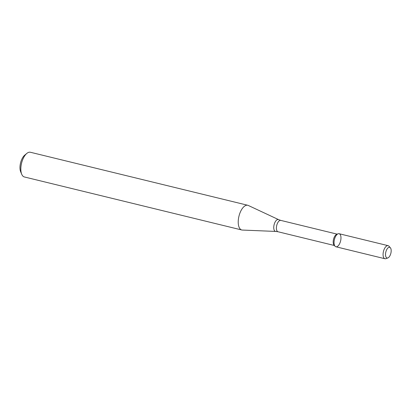 <?xml version="1.0" encoding="UTF-8"?>
<svg xmlns="http://www.w3.org/2000/svg" width="411" height="411" viewBox="0 0 411 411"><rect width="100%" height="100%" fill="white"/><g stroke="black" fill="none" stroke-linecap="round" stroke-linejoin="round"><path stroke-width="0.62" d="M340.077 242.644A6.725 3.17 103.7 0 0 340.781 236.017A6.725 3.17 103.7 0 0 338.078 233.802A6.725 3.17 103.7 0 0 334.431 239.5A6.725 3.17 103.7 0 0 335.042 246.23A6.725 3.17 103.7 0 0 340.077 242.644M338.078 233.802L336.701 234.327A5.846 2.754 103.7 0 0 333.532 239.279A5.846 2.754 103.7 0 0 334.066 245.136L335.042 246.23M248.316 205.469A12.71 5.985 103.7 0 0 247.782 205.279A12.71 5.985 103.7 0 0 238.955 216.212A12.71 5.985 103.7 0 0 241.76 229.98A12.71 5.985 103.7 0 0 242.32 230.057L275.704 231.429A6.103 2.877 103.7 0 1 274.091 224.781A6.103 2.877 103.7 0 1 278.586 219.623L248.316 205.469M247.782 205.279L30.393 152.26A12.71 5.985 103.7 0 0 26.823 153.411A12.71 5.985 103.7 0 0 21.732 174.295A12.71 5.985 103.7 0 0 24.372 176.961L241.76 229.98M26.823 153.411L24.758 155.122A10.172 4.788 103.7 0 0 20.684 171.829L21.732 174.295M390.45 254.604A5.502 2.589 103.7 0 0 390.363 247.751A5.502 2.589 103.7 0 0 385.831 252.035A5.502 2.589 103.7 0 0 387.886 257.923A5.502 2.589 103.7 0 0 390.45 254.604M390.363 247.751L388.996 246.22A6.725 3.17 103.7 0 0 388.128 245.67A6.725 3.17 103.7 0 0 383.458 251.455A6.725 3.17 103.7 0 0 384.937 258.74A6.725 3.17 103.7 0 0 385.965 258.653L387.886 257.923M388.128 245.67L339.101 233.715A6.725 3.17 103.7 0 0 334.431 239.5A6.725 3.17 103.7 0 0 335.915 246.78L384.937 258.74M337.169 234.147L280.79 220.399A5.846 2.754 103.7 0 0 276.731 225.423A5.846 2.754 103.7 0 0 278.021 231.758L334.4 245.511M280.79 220.399L278.586 219.623M278.021 231.758L275.704 231.429"/></g></svg>
